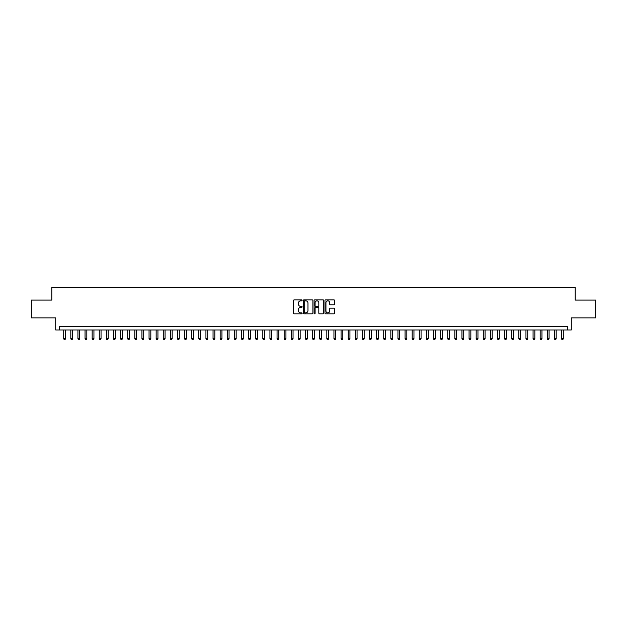 <?xml version="1.0" encoding="UTF-8"?>
<svg xmlns="http://www.w3.org/2000/svg" width="627" height="627" viewBox="0 0 627 627"><rect width="100%" height="100%" fill="white"/><g stroke="black" fill="none" stroke-linecap="round" stroke-linejoin="round"><path stroke-width="0.94" d="M302.12 300.357A0.486 0.486 0 0 0 301.634 299.871L294.22 299.871A0.698 0.698 0 0 0 293.522 300.568L293.522 313.132A0.698 0.698 0 0 0 294.22 313.829L301.634 313.829A0.486 0.486 0 0 0 302.12 313.343A0.486 0.486 0 0 0 301.634 312.857L300.67 312.857A2.234 2.234 0 0 1 298.436 310.624L298.436 309.573A2.234 2.234 0 0 1 300.67 307.34L301.634 307.34A0.486 0.486 0 0 0 302.12 306.854A0.486 0.486 0 0 0 301.634 306.36L300.67 306.36A2.234 2.234 0 0 1 298.436 304.126L298.436 303.084A2.234 2.234 0 0 1 300.67 300.85L301.634 300.85A0.486 0.486 0 0 0 302.12 300.357M333.901 304.793A0.698 0.698 0 0 0 334.599 304.095L334.599 300.568A0.698 0.698 0 0 0 333.901 299.871L325.664 299.871A0.698 0.698 0 0 0 324.966 300.568L324.966 313.132A0.698 0.698 0 0 0 325.664 313.829L333.901 313.829A0.698 0.698 0 0 0 334.599 313.132L334.599 308.876A0.698 0.698 0 0 0 333.901 308.178L330.374 308.178A0.698 0.698 0 0 0 329.677 308.876L329.677 310.984A1.865 1.865 0 0 1 327.811 312.857A1.865 1.865 0 0 1 325.946 310.984L325.946 302.716A1.865 1.865 0 0 1 327.811 300.85A1.865 1.865 0 0 1 329.677 302.716L329.677 304.095A0.698 0.698 0 0 0 330.374 304.793L333.901 304.793M567.741 329.967L571.291 329.967L571.291 317.873L595.65 317.873L595.65 300.098L575.202 300.098L575.202 287.291L51.798 287.291L51.798 300.098L31.35 300.098L31.35 317.873L55.709 317.873L55.709 329.967L567.741 329.967L567.741 326.408L59.259 326.408L59.259 329.967M312.889 300.568A0.698 0.698 0 0 0 312.191 299.871L303.954 299.871A0.698 0.698 0 0 0 303.256 300.568L303.256 313.132A0.698 0.698 0 0 0 303.954 313.829L312.191 313.829A0.698 0.698 0 0 0 312.889 313.132L312.889 300.568M314.809 299.871L323.046 299.871A0.698 0.698 0 0 1 323.744 300.568L323.744 313.132A0.698 0.698 0 0 1 323.046 313.829L319.519 313.829A0.698 0.698 0 0 1 318.822 313.132L318.822 308.037A0.698 0.698 0 0 0 318.124 307.34L315.789 307.34A0.698 0.698 0 0 0 315.091 308.037L315.091 313.343A0.486 0.486 0 0 1 314.597 313.829A0.486 0.486 0 0 1 314.111 313.343L314.111 300.568A0.698 0.698 0 0 1 314.809 299.871M304.722 300.85A0.486 0.486 0 0 0 304.236 301.336L304.236 312.364A0.486 0.486 0 0 0 304.722 312.857L305.733 312.857A2.234 2.234 0 0 0 307.967 310.624L307.967 303.084A2.234 2.234 0 0 0 305.733 300.85L304.722 300.85M318.822 302.747A1.865 1.865 0 0 0 316.956 300.882A1.865 1.865 0 0 0 315.091 302.747L315.091 305.662A0.698 0.698 0 0 0 315.789 306.36L318.124 306.36A0.698 0.698 0 0 0 318.822 305.662L318.822 302.747M63.711 329.967L63.711 338.784L65.482 338.784L65.482 329.967M65.482 338.784L64.949 339.709L64.244 339.709L63.711 338.784M70.82 329.967L70.82 338.784L72.599 338.784L72.599 329.967M72.599 338.784L72.066 339.709L71.353 339.709L70.82 338.784M77.928 329.967L77.928 338.784L79.707 338.784L79.707 329.967M79.707 338.784L79.174 339.709L78.461 339.709L77.928 338.784M85.045 329.967L85.045 338.784L86.824 338.784L86.824 329.967M86.824 338.784L86.283 339.709L85.578 339.709L85.045 338.784M92.153 329.967L92.153 338.784L93.932 338.784L93.932 329.967M93.932 338.784L93.399 339.709L92.686 339.709L92.153 338.784M99.262 329.967L99.262 338.784L101.041 338.784L101.041 329.967M101.041 338.784L100.508 339.709L99.795 339.709L99.262 338.784M106.378 329.967L106.378 338.784L108.157 338.784L108.157 329.967M108.157 338.784L107.625 339.709L106.911 339.709L106.378 338.784M113.487 329.967L113.487 338.784L115.266 338.784L115.266 329.967M115.266 338.784L114.733 339.709L114.02 339.709L113.487 338.784M120.603 329.967L120.603 338.784L122.375 338.784L122.375 329.967M122.375 338.784L121.842 339.709L121.136 339.709L120.603 338.784M127.712 329.967L127.712 338.784L129.491 338.784L129.491 329.967M129.491 338.784L128.958 339.709L128.245 339.709L127.712 338.784M134.821 329.967L134.821 338.784L136.6 338.784L136.6 329.967M136.6 338.784L136.067 339.709L135.354 339.709L134.821 338.784M141.937 329.967L141.937 338.784L143.708 338.784L143.708 329.967M143.708 338.784L143.175 339.709L142.47 339.709L141.937 338.784M149.046 329.967L149.046 338.784L150.825 338.784L150.825 329.967M150.825 338.784L150.292 339.709L149.579 339.709L149.046 338.784M156.154 329.967L156.154 338.784L157.933 338.784L157.933 329.967M157.933 338.784L157.401 339.709L156.687 339.709L156.154 338.784M163.271 329.967L163.271 338.784L165.05 338.784L165.05 329.967M165.05 338.784L164.517 339.709L163.804 339.709L163.271 338.784M170.379 329.967L170.379 338.784L172.159 338.784L172.159 329.967M172.159 338.784L171.626 339.709L170.912 339.709L170.379 338.784M177.496 329.967L177.496 338.784L179.267 338.784L179.267 329.967M179.267 338.784L178.734 339.709L178.029 339.709L177.496 338.784M184.604 329.967L184.604 338.784L186.384 338.784L186.384 329.967M186.384 338.784L185.851 339.709L185.137 339.709L184.604 338.784M191.713 329.967L191.713 338.784L193.492 338.784L193.492 329.967M193.492 338.784L192.959 339.709L192.246 339.709L191.713 338.784M198.83 329.967L198.83 338.784L200.601 338.784L200.601 329.967M200.601 338.784L200.068 339.709L199.362 339.709L198.83 338.784M205.938 329.967L205.938 338.784L207.717 338.784L207.717 329.967M207.717 338.784L207.184 339.709L206.471 339.709L205.938 338.784M213.047 329.967L213.047 338.784L214.826 338.784L214.826 329.967M214.826 338.784L214.293 339.709L213.58 339.709L213.047 338.784M220.163 329.967L220.163 338.784L221.942 338.784L221.942 329.967M221.942 338.784L221.409 339.709L220.696 339.709L220.163 338.784M227.272 329.967L227.272 338.784L229.051 338.784L229.051 329.967M229.051 338.784L228.518 339.709L227.805 339.709L227.272 338.784M234.38 329.967L234.38 338.784L236.16 338.784L236.16 329.967M236.16 338.784L235.627 339.709L234.921 339.709L234.38 338.784M241.497 329.967L241.497 338.784L243.276 338.784L243.276 329.967M243.276 338.784L242.743 339.709L242.03 339.709L241.497 338.784M248.605 329.967L248.605 338.784L250.385 338.784L250.385 329.967M250.385 338.784L249.852 339.709L249.138 339.709L248.605 338.784M255.722 329.967L255.722 338.784L257.493 338.784L257.493 329.967M257.493 338.784L256.96 339.709L256.255 339.709L255.722 338.784M262.831 329.967L262.831 338.784L264.61 338.784L264.61 329.967M264.61 338.784L264.077 339.709L263.364 339.709L262.831 338.784M269.939 329.967L269.939 338.784L271.718 338.784L271.718 329.967M271.718 338.784L271.185 339.709L270.472 339.709L269.939 338.784M277.056 329.967L277.056 338.784L278.835 338.784L278.835 329.967M278.835 338.784L278.302 339.709L277.589 339.709L277.056 338.784M284.164 329.967L284.164 338.784L285.943 338.784L285.943 329.967M285.943 338.784L285.41 339.709L284.697 339.709L284.164 338.784M291.273 329.967L291.273 338.784L293.052 338.784L293.052 329.967M293.052 338.784L292.519 339.709L291.814 339.709L291.273 338.784M298.389 329.967L298.389 338.784L300.168 338.784L300.168 329.967M300.168 338.784L299.635 339.709L298.922 339.709L298.389 338.784M305.498 329.967L305.498 338.784L307.277 338.784L307.277 329.967M307.277 338.784L306.744 339.709L306.031 339.709L305.498 338.784M312.614 329.967L312.614 338.784L314.386 338.784L314.386 329.967M314.386 338.784L313.853 339.709L313.147 339.709L312.614 338.784M319.723 329.967L319.723 338.784L321.502 338.784L321.502 329.967M321.502 338.784L320.969 339.709L320.256 339.709L319.723 338.784M326.832 329.967L326.832 338.784L328.611 338.784L328.611 329.967M328.611 338.784L328.078 339.709L327.365 339.709L326.832 338.784M333.948 329.967L333.948 338.784L335.727 338.784L335.727 329.967M335.727 338.784L335.186 339.709L334.481 339.709L333.948 338.784M341.057 329.967L341.057 338.784L342.836 338.784L342.836 329.967M342.836 338.784L342.303 339.709L341.59 339.709L341.057 338.784M348.165 329.967L348.165 338.784L349.944 338.784L349.944 329.967M349.944 338.784L349.411 339.709L348.698 339.709L348.165 338.784M355.282 329.967L355.282 338.784L357.061 338.784L357.061 329.967M357.061 338.784L356.528 339.709L355.815 339.709L355.282 338.784M362.39 329.967L362.39 338.784L364.169 338.784L364.169 329.967M364.169 338.784L363.636 339.709L362.923 339.709L362.39 338.784M369.507 329.967L369.507 338.784L371.278 338.784L371.278 329.967M371.278 338.784L370.745 339.709L370.04 339.709L369.507 338.784M376.615 329.967L376.615 338.784L378.394 338.784L378.394 329.967M378.394 338.784L377.862 339.709L377.148 339.709L376.615 338.784M383.724 329.967L383.724 338.784L385.503 338.784L385.503 329.967M385.503 338.784L384.97 339.709L384.257 339.709L383.724 338.784M390.84 329.967L390.84 338.784L392.62 338.784L392.62 329.967M392.62 338.784L392.079 339.709L391.373 339.709L390.84 338.784M397.949 329.967L397.949 338.784L399.728 338.784L399.728 329.967M399.728 338.784L399.195 339.709L398.482 339.709L397.949 338.784M405.058 329.967L405.058 338.784L406.837 338.784L406.837 329.967M406.837 338.784L406.304 339.709L405.591 339.709L405.058 338.784M412.174 329.967L412.174 338.784L413.953 338.784L413.953 329.967M413.953 338.784L413.42 339.709L412.707 339.709L412.174 338.784M419.283 329.967L419.283 338.784L421.062 338.784L421.062 329.967M421.062 338.784L420.529 339.709L419.816 339.709L419.283 338.784M426.399 329.967L426.399 338.784L428.17 338.784L428.17 329.967M428.17 338.784L427.638 339.709L426.932 339.709L426.399 338.784M433.508 329.967L433.508 338.784L435.287 338.784L435.287 329.967M435.287 338.784L434.754 339.709L434.041 339.709L433.508 338.784M440.616 329.967L440.616 338.784L442.396 338.784L442.396 329.967M442.396 338.784L441.863 339.709L441.149 339.709L440.616 338.784M447.733 329.967L447.733 338.784L449.504 338.784L449.504 329.967M449.504 338.784L448.971 339.709L448.266 339.709L447.733 338.784M454.841 329.967L454.841 338.784L456.621 338.784L456.621 329.967M456.621 338.784L456.088 339.709L455.374 339.709L454.841 338.784M461.95 329.967L461.95 338.784L463.729 338.784L463.729 329.967M463.729 338.784L463.196 339.709L462.483 339.709L461.95 338.784M469.067 329.967L469.067 338.784L470.846 338.784L470.846 329.967M470.846 338.784L470.313 339.709L469.599 339.709L469.067 338.784M476.175 329.967L476.175 338.784L477.954 338.784L477.954 329.967M477.954 338.784L477.421 339.709L476.708 339.709L476.175 338.784M483.292 329.967L483.292 338.784L485.063 338.784L485.063 329.967M485.063 338.784L484.53 339.709L483.825 339.709L483.292 338.784M490.4 329.967L490.4 338.784L492.179 338.784L492.179 329.967M492.179 338.784L491.646 339.709L490.933 339.709L490.4 338.784M497.509 329.967L497.509 338.784L499.288 338.784L499.288 329.967M499.288 338.784L498.755 339.709L498.042 339.709L497.509 338.784M504.625 329.967L504.625 338.784L506.397 338.784L506.397 329.967M506.397 338.784L505.864 339.709L505.158 339.709L504.625 338.784M511.734 329.967L511.734 338.784L513.513 338.784L513.513 329.967M513.513 338.784L512.98 339.709L512.267 339.709L511.734 338.784M518.842 329.967L518.842 338.784L520.622 338.784L520.622 329.967M520.622 338.784L520.089 339.709L519.375 339.709L518.842 338.784M525.959 329.967L525.959 338.784L527.738 338.784L527.738 329.967M527.738 338.784L527.205 339.709L526.492 339.709L525.959 338.784M533.068 329.967L533.068 338.784L534.847 338.784L534.847 329.967M534.847 338.784L534.314 339.709L533.601 339.709L533.068 338.784M540.176 329.967L540.176 338.784L541.955 338.784L541.955 329.967M541.955 338.784L541.422 339.709L540.717 339.709L540.176 338.784M547.293 329.967L547.293 338.784L549.072 338.784L549.072 329.967M549.072 338.784L548.539 339.709L547.826 339.709L547.293 338.784M554.401 329.967L554.401 338.784L556.18 338.784L556.18 329.967M556.18 338.784L555.647 339.709L554.934 339.709L554.401 338.784M561.518 329.967L561.518 338.784L563.289 338.784L563.289 329.967M563.289 338.784L562.756 339.709L562.051 339.709L561.518 338.784"/></g></svg>

